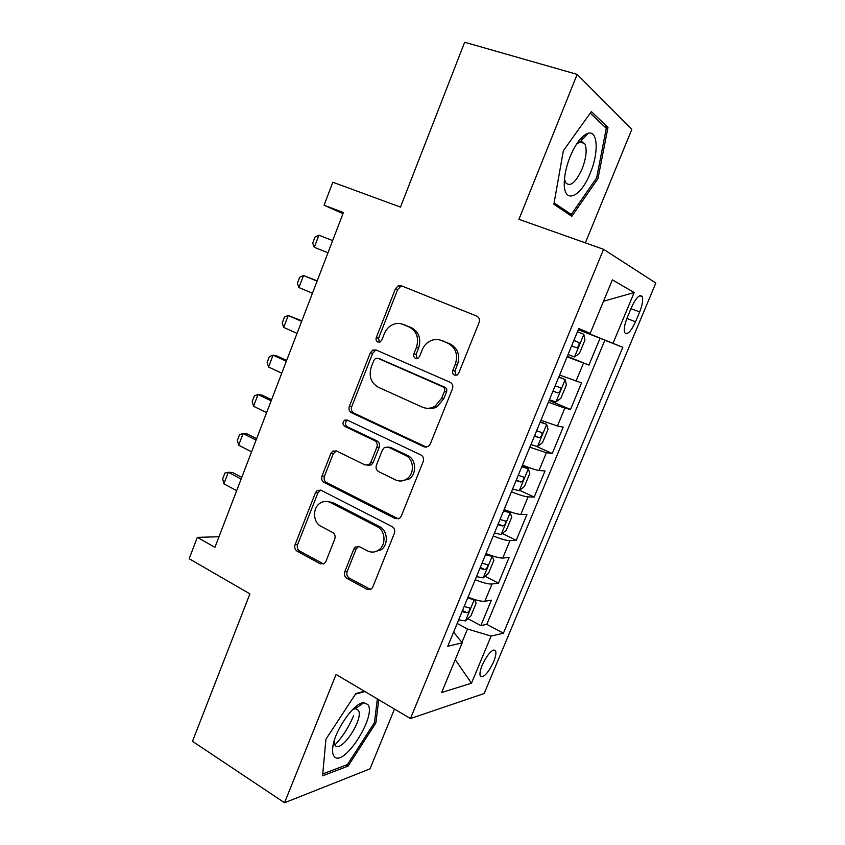 <?xml version="1.0" encoding="UTF-8"?>
<svg xmlns="http://www.w3.org/2000/svg" width="845" height="845" viewBox="0 0 845 845"><rect width="100%" height="100%" fill="white"/><g stroke="black" fill="none" stroke-linecap="round" stroke-linejoin="round"><path stroke-width="1.27" d="M454.441 375.127L457.219 374.926L458.761 373.11L479.073 322.589C479.971 319.579 479.168 317.403 476.654 316.062L401.291 285.747L398.27 285.779L395.439 288.747L376.278 337.62C375.676 339.637 376.194 341.105 377.799 342.024L380.102 341.961L381.855 340.028L384.338 333.712C386.049 329.529 388.806 326.529 392.608 324.691C396.136 323.139 399.622 323.043 403.054 324.417L409.17 326.973C416.775 331.208 419.194 338.021 416.416 347.411L413.881 353.801C413.279 355.851 413.807 357.35 415.476 358.301L418 358.174L419.659 356.284L422.204 349.872C423.831 345.922 426.44 342.986 430.031 341.084C433.865 339.204 437.699 339.025 441.523 340.535L447.85 343.186C455.719 347.559 458.233 354.509 455.392 364.047L452.793 370.543C452.17 372.613 452.719 374.145 454.441 375.127M356.21 708.11L356.791 705.881M493.607 661.846C495.688 656.702 496.353 653.058 495.603 650.893C492.445 648.622 487.998 653.354 482.241 665.089C480.171 670.233 479.506 673.866 480.266 675.989C483.477 678.197 487.924 673.476 493.607 661.846M582.089 137.122L582.036 139.921M581.952 141.569L581.867 142.636M344.76 571.748C343.926 574.589 344.633 576.797 346.915 578.36L366.973 589.314L371.42 588.902L372.803 586.979L394.383 533.279C395.249 530.375 394.499 528.157 392.143 526.615L321.026 490.227L317.319 490.417L315.47 492.709L295.074 544.74C294.25 547.528 294.926 549.672 297.102 551.172L320.276 563.826L324.332 563.552L325.885 561.492L334.789 539.004C335.623 536.174 334.916 533.998 332.676 532.487L321.015 526.329C312.787 522.442 312.312 507.739 320.234 503.081C323.54 501.053 326.93 500.863 330.395 502.521L377.113 526.593C385.32 530.364 386.482 544.539 378.993 549.82C375.307 552.45 371.441 552.799 367.417 550.845L359.547 546.683L355.354 547.021L353.791 549.092L344.76 571.748L347.179 571.537C346.344 574.368 347.052 576.565 349.323 578.128L370.511 589.461M585.353 242.853L631.796 129.433L577.156 74.392L464.665 42.25L400.488 207.088L332.835 182.235L324.068 205.198L343.419 212.539L214.926 547.328L197.318 537.367L189.174 558.725L249.898 593.855L192.48 741.318L284.543 802.75L369.994 768.876L394.478 709.071M577.156 74.392L518.936 219.33L603.562 249.307L410.459 718.546L336.078 674.458L284.543 802.75M424.158 446.836L428.352 446.477L430.221 444.132L452.455 388.806C453.342 385.838 452.55 383.651 450.089 382.236L376.078 349.988L372.782 350.083L370.321 352.819L349.323 406.371C348.489 409.212 349.196 411.325 351.457 412.709L424.158 446.836L426.577 447.174M423.197 461.581L401.301 516.084L399.696 518.207L395.354 518.598L324.089 482.442C321.871 480.995 321.174 478.861 321.998 476.052L330.828 453.533L332.824 451.124L336.447 450.955L365.051 464.972L368.948 464.718L370.828 462.373L376.881 447.132C377.726 444.248 376.997 442.093 374.684 440.657L344.707 426.366C342.426 424.391 342.426 422.32 344.718 420.166L347.189 420.06L420.894 454.959C423.313 456.437 424.084 458.645 423.197 461.581M467.876 618.667L480.837 625.596L491.389 600.172L484.85 601.249L491.991 584.011C488.537 584.265 482.939 582.828 475.196 579.723M485.041 576.269L498.455 583.145L509.102 557.489L502.743 558.038L509.957 540.642C506.599 540.642 501.022 539.078 493.248 535.962M502.321 533.491L516.221 540.314L526.963 514.425L520.816 514.436L528.083 496.881C524.819 496.617 519.274 494.927 511.457 491.801M519.696 490.311L534.156 497.092L544.993 470.971L539.047 470.433L546.377 452.709L529.826 447.227M536.036 446.234L552.25 453.48L563.182 427.126L557.436 426.017L564.84 408.146L548.373 402.241M549.144 400.393L570.512 409.476L581.54 382.88L559.591 375.053M631.447 307.485L627.254 317.54C624.518 324.512 623.663 329.55 624.719 332.655C627.286 335.285 630.898 331.652 635.546 321.755L639.654 311.921C642.422 304.918 643.288 299.817 642.232 296.616C639.718 293.933 636.116 297.556 631.447 307.485M603.562 249.307L655.826 283.033L484.153 693.523L410.459 718.546M480.837 625.596L486.804 624.349L503.419 633.201L622.818 347.284L578.424 329.381M503.419 633.201L491.103 636.074L471.478 683.204L441.639 692.53L462.194 642.844L447.787 646.224L578.783 328.504L590.222 333.384L612.371 279.843L634.162 292.55L613.09 343.144M567.312 356.337L588.933 365.072L567.101 356.843M570.512 409.476L564.84 408.146M552.25 453.48L546.377 452.709M534.156 497.092L528.083 496.881M516.221 540.314L509.957 540.642M498.455 583.145L491.991 584.011M486.804 624.349L604.84 340.25L600.066 338.232L588.933 365.072M461.919 642.496L467.496 629.007L457.177 623.441M218.982 536.744L197.318 537.367M324.068 205.198L342.986 213.669M578.286 329.708L600.066 338.232M604.84 340.25L622.818 347.284M578.561 329.054L590.222 333.384M540.937 420.292L557.436 426.017M522.463 465.109C530.301 468.236 535.836 470.01 539.047 470.433M504.148 509.514C511.954 512.63 517.51 514.278 520.816 514.436M486.15 553.57L485.991 553.549C493.776 556.633 499.353 558.133 502.743 558.038M462.194 642.844L453.607 632.092M468.024 597.119C475.756 600.225 481.365 601.608 484.85 601.249M467.496 629.007L491.103 636.074M603.52 301.232L634.162 292.55M471.478 683.204L455.244 659.66M563.351 150.716L553.876 204.237L571.811 216.32L597.964 178.644L607.988 127.426L591.363 111.593L563.351 150.716M364.364 691.221L355.872 693.544L325.938 739.185L322.579 775.805L348.055 766.14L375.919 722.802L378.74 699.745M334.884 745.005C342.605 736.84 348.827 727.112 353.559 715.799M604.112 126.254L607.988 127.426M596.475 178.168L597.964 178.644M361.766 704.16L361.892 703.051M346.302 765.031L348.055 766.14M374.546 721.968L375.919 722.802M455.994 375.349L454.885 371.071L457.483 364.607C460.314 355.101 457.8 348.182 449.952 343.83L447.85 343.186M441.312 340.45L449.952 343.83M403.033 324.406L411.378 327.659C418.962 331.884 421.37 338.665 418.613 348.024L416.089 354.393L417.039 358.491M402.864 286.381L400.498 286.613L397.678 289.56L378.571 338.253L379.384 342.193M376.712 350.263L375.085 350.675L372.634 353.4L351.7 406.751C350.865 409.593 351.573 411.695 353.833 413.078L426.345 447.079M444.428 391.372C445.051 389.302 444.502 387.77 442.791 386.788L377.947 358.312L375.592 358.386L373.902 360.287L371.304 366.899C368.578 376.078 370.913 382.848 378.285 387.232L422.299 407.132C426.598 408.948 430.865 408.631 435.08 406.17L441.703 398.185L444.428 391.372L446.551 391.837C447.163 389.767 446.625 388.246 444.914 387.263L442.791 386.788M379.342 358.65L444.914 387.263M426.493 408.241C430.2 409.181 433.781 408.621 437.235 406.572L443.826 398.618L441.703 398.185M446.551 391.837L443.826 398.618M336.342 450.903L333.268 453.744L324.459 476.189C323.635 478.988 324.332 481.111 326.54 482.548L398.375 518.872M367.659 465.268L371.282 464.898L373.163 462.564L379.194 447.364C380.039 444.502 379.31 442.347 376.997 440.921L347.105 426.672L344.707 426.366M347.633 420.271L347.105 420.493C344.823 422.648 344.823 424.708 347.105 426.672M395.534 479.907C399.379 481.65 403.118 481.333 406.762 478.957C414.916 473.781 414.029 458.93 405.378 455.297L388.351 447.174L384.443 447.438L382.5 449.825L376.426 465.109C375.571 467.982 376.31 470.158 378.634 471.626L395.534 479.907M400.879 481.016L409.001 479.083C417.124 473.929 416.236 459.141 407.617 455.508L405.378 455.297M388.193 447.1L390.633 447.417L407.617 455.508M358.713 546.356L356.178 548.965L347.179 571.537M374.208 551.954L381.317 549.683C388.784 544.423 387.623 530.301 379.437 526.551L377.113 526.593M327.195 501.497L332.835 502.564L379.437 526.551M320.699 490.079L317.952 492.783L297.609 544.634C296.796 547.402 297.472 549.546 299.637 551.046L323.582 563.985M568.062 354.499L574.442 356.939L579.374 353.548L584.951 340.049L583.81 334.282L577.452 331.726M571.632 345.858L576.311 347.696C578.571 347.031 579.469 345.32 578.983 342.542L573.882 340.387M332.655 240.593L318.924 235.185L314.287 247.31L327.966 252.792M314.287 247.31L312.692 243.159L314.995 237.128L318.924 235.185M590.338 172.908C598.873 152.776 597.943 130.098 588.067 133.278C581.804 135.538 575.825 143.323 570.132 156.631C566.509 165.81 564.566 174.345 564.291 182.224C563.33 204.986 580.716 197.857 590.338 172.908M564.471 179.066L565.675 182.763C570.29 187.22 575.783 182.562 582.163 168.789C586.367 157.582 587.222 149.164 584.719 143.534L580.42 141.706L576.438 144.263M581.973 137.239L581.92 140.059M581.835 141.559L581.751 142.604M590.254 113.135L606.298 128.324L596.612 177.968L571.241 214.482L554.119 202.885M566.794 212.951L571.241 214.482M367.818 704.519L363.889 702.649C354.33 702.089 333.986 731.284 332.708 747.846C332.286 751.828 332.761 754.669 334.145 756.37C343.123 768.591 377.092 715.726 367.818 704.519M334.029 741.414L335.106 745.311C340.979 753.782 364.015 718.937 358.417 710.328L355.428 708.67L352.597 709.589M356.664 705.976L356.083 708.205M377.345 698.91L374.472 722.591L347.443 764.598L322.758 773.893M355.491 694.125L364.903 691.548M549.408 399.748L555.852 401.945L560.879 398.28L566.414 384.897L565.125 379.5L558.714 377.176M565.125 379.5L558.809 376.944M552.936 391.182L557.658 392.893C559.897 392.186 560.795 390.496 560.351 387.813L555.176 385.764M317.192 280.867L303.513 275.502L298.919 287.532L312.439 293.247M298.919 287.532L297.387 283.233L299.669 277.245L303.513 275.502L317.086 281.142M530.924 444.576L537.431 446.54L542.553 442.6L548.035 429.344L546.62 424.296L540.145 422.215M546.62 424.296L540.356 421.697M534.42 436.094L539.163 437.678C541.391 436.918 542.3 435.249 541.888 432.661L536.638 430.728M301.866 320.804L288.229 315.491L283.666 327.427L297.039 333.374M283.666 327.427L282.209 322.991L284.469 317.055L288.229 315.491L301.644 321.364M512.609 489.001L519.179 490.734L524.396 486.519L529.826 473.39L528.283 468.69L521.745 466.841M528.283 468.69L522.073 466.049M516.073 480.594L520.847 482.041C523.066 481.249 523.984 479.601 523.594 477.087L518.27 475.27M286.666 360.414L277.139 356.041L273.062 355.164L268.541 367.005L281.765 373.173M268.541 367.005L267.147 362.431L269.397 356.527L273.062 355.164L286.339 361.259M494.462 533.015L501.096 534.515L506.398 530.047L511.785 517.034L510.116 512.672L503.514 511.056M510.116 512.672L503.947 510M497.895 524.682L502.69 526.012C504.898 525.178 505.817 523.541 505.468 521.111L500.071 519.411M271.583 399.696L262.161 395.175L258.021 394.52L253.532 406.265L266.619 412.645M253.532 406.265L252.201 401.544L254.44 395.692L258.021 394.52L271.15 400.836M476.474 576.628L483.171 577.906L488.568 573.185L493.902 560.277L492.107 556.263L485.442 554.869M492.107 556.263L488.949 554.679M479.875 568.379L484.703 569.583C486.889 568.706 487.829 567.09 487.502 564.735L482.03 563.15M256.626 438.671L247.31 433.992L243.106 433.559L238.649 445.209L251.588 451.8M238.649 445.209L237.382 440.351L239.6 434.552L243.106 433.559L256.077 440.087M458.655 619.85L465.405 620.906L470.897 615.931L476.179 603.14L474.267 599.454L467.538 598.292M462.025 611.674L466.873 612.762C469.049 611.843 469.989 610.238 469.693 607.967L464.158 606.499M241.786 477.34L232.576 472.503L228.298 472.281L223.883 483.836L236.674 490.649M223.883 483.836L222.679 478.851L224.876 473.094L228.298 472.281L241.131 479.03M576.005 381.201L583.483 363.16M630.951 308.668L639.654 311.921M626.874 318.47L635.546 321.755M457.483 364.607L455.392 364.047M443.646 341.179L441.523 340.535M416.089 354.393L413.881 353.801M418.613 348.024L416.416 347.411M411.378 327.659L409.17 326.973M405.283 325.103L403.054 324.417M378.571 338.253L376.278 337.62M397.678 289.56L395.439 288.747M454.885 371.071L452.793 370.543M353.833 413.078L351.457 412.709M351.7 406.751L349.323 406.371M372.634 353.4L370.321 352.819M380.239 358.871L377.947 358.312M397.625 518.576L395.354 518.598M326.54 482.548L324.089 482.442M324.459 476.189L321.998 476.052M333.268 453.744L330.828 453.533M373.163 462.564L370.828 462.373M379.194 447.364L376.881 447.132M376.997 440.921L374.684 440.657M390.633 447.417L388.351 447.174M356.178 548.965L353.791 549.092M332.835 502.564L330.395 502.521M322.758 563.647L320.276 563.826M299.637 551.046L297.102 551.172M297.609 544.634L295.074 544.74M317.952 492.783L315.47 492.709M369.328 589.039L366.973 589.314M349.323 578.128L346.915 578.36M574.568 356.854L583.842 334.43M571.643 345.827L576.311 347.696M555.989 401.861L565.168 379.637M553.031 390.95L557.658 392.893M537.568 446.445L546.662 424.422M534.6 435.65L539.163 437.678M519.316 490.628L528.326 468.806M516.337 479.949L520.847 482.041M501.233 534.41L510.158 512.788M498.244 523.847L502.69 526.012M483.308 577.79L492.16 556.369M480.309 567.344L484.703 569.583M465.542 620.79L474.32 599.549M462.532 610.449L466.873 612.762M493.807 649.932L495.603 650.893M639.749 295.697L642.232 296.616M400.498 286.613L398.27 285.779M375.085 350.675L372.782 350.083M437.235 406.572L435.08 406.17M335.254 451.346L332.824 451.124M371.282 464.898L368.948 464.718M347.105 420.493L344.718 420.166M409.001 479.083L406.762 478.957M357.741 546.895L355.354 547.021M381.317 549.683L378.993 549.82M319.79 490.501L317.319 490.417M573.839 340.503L578.983 342.542M580.42 141.706L588.067 133.278M579.712 141.96L584.719 143.534M333.342 744.107L332.708 747.846M355.428 708.67L363.889 702.649M355.661 708.659L358.417 710.328M557.964 386.809L560.351 387.813M540.589 432.08L541.888 432.661M522.611 476.633L523.594 477.087M504.634 520.71L505.468 521.111M486.762 564.365L487.502 564.735M469.017 607.608L469.693 607.967"/></g></svg>
